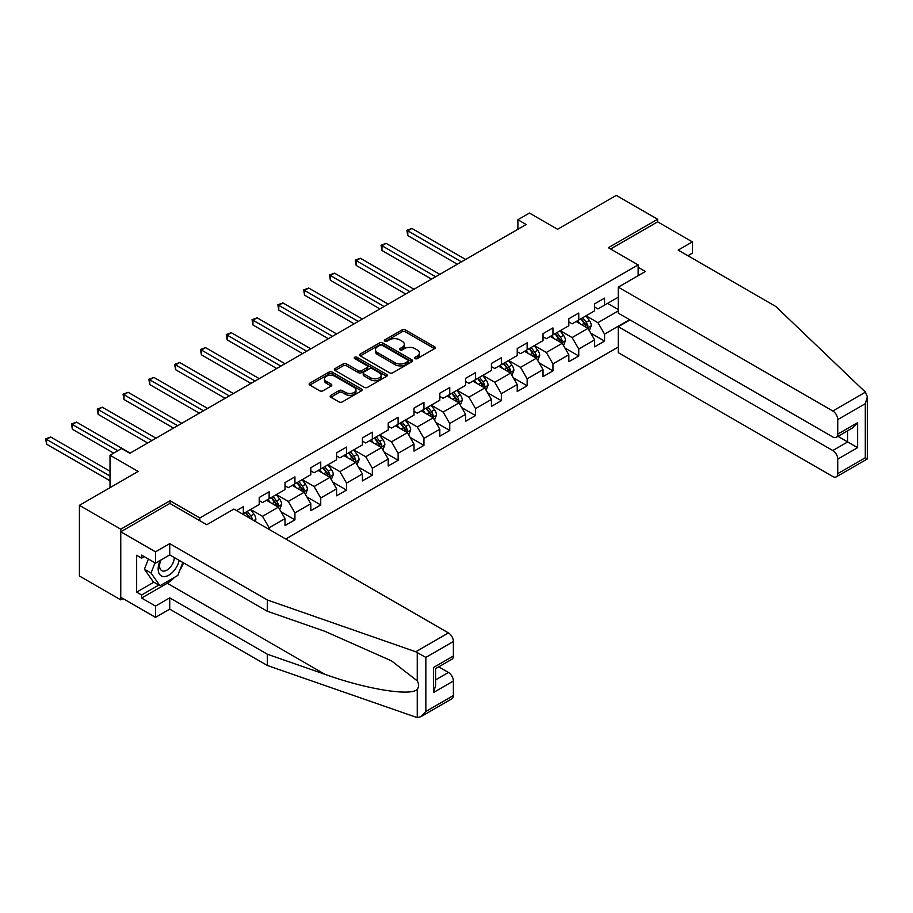 <?xml version="1.0" encoding="UTF-8"?>
<svg xmlns="http://www.w3.org/2000/svg" width="913" height="913" viewBox="0 0 913 913"><rect width="100%" height="100%" fill="white"/><g stroke="black" fill="none" stroke-linecap="round" stroke-linejoin="round"><path stroke-width="1.37" d="M415.05 358.604A1.609 0.924 0 0 0 417.332 358.604L434.577 348.64A2.294 1.324 0 0 0 435.25 347.705A2.294 1.324 0 0 0 434.577 346.769L405.361 329.89A2.294 1.324 0 0 0 402.108 329.89L384.864 339.853A1.609 0.924 0 0 0 384.384 340.515A1.609 0.924 0 0 0 384.864 341.165A1.609 0.924 0 0 0 387.135 341.165L389.36 339.876A7.35 4.245 0 0 1 399.757 339.876L402.188 341.279A7.35 4.245 0 0 1 404.345 344.281A7.35 4.245 0 0 1 402.188 347.282L399.962 348.572A1.609 0.924 0 0 0 399.483 349.223A1.609 0.924 0 0 0 399.962 349.884A1.609 0.924 0 0 0 402.234 349.884L404.459 348.595A7.35 4.245 0 0 1 414.856 348.595L417.287 349.999A7.35 4.245 0 0 1 419.444 353A7.35 4.245 0 0 1 417.287 356.002L415.05 357.291A1.609 0.924 0 0 0 414.582 357.942A1.609 0.924 0 0 0 415.05 358.604L415.05 357.291M330.837 395.318A2.294 1.324 0 0 0 330.164 396.253A2.294 1.324 0 0 0 330.837 397.189L339.031 401.925A2.294 1.324 0 0 0 342.284 401.925L361.445 390.867A2.294 1.324 0 0 0 362.107 389.931A2.294 1.324 0 0 0 361.445 388.995L332.218 372.116A2.294 1.324 0 0 0 328.977 372.116L309.815 383.175A2.294 1.324 0 0 0 309.142 384.122A2.294 1.324 0 0 0 309.815 385.058L319.721 390.775A2.294 1.324 0 0 0 322.962 390.775L331.168 386.039A2.294 1.324 0 0 0 331.83 385.103A2.294 1.324 0 0 0 331.168 384.168L326.249 381.326A6.14 3.549 0 0 1 324.457 378.827A6.14 3.549 0 0 1 328.246 375.551A6.14 3.549 0 0 1 334.934 376.316L354.176 387.42A6.14 3.549 0 0 1 355.979 389.931A6.14 3.549 0 0 1 352.178 393.206A6.14 3.549 0 0 1 345.491 392.43L342.284 390.581A2.294 1.324 0 0 0 339.031 390.581L330.837 395.318L330.837 397.189L339.031 392.499L339.031 390.581M687.911 255.731L692.374 253.152L692.374 241.888L657.645 221.836L657.645 219.257L616.298 195.382L557.581 229.277L529.46 213.049L517.888 219.725L526.15 224.507L129.874 453.293L121.6 448.523L110.017 455.21L110.017 487.679M170.058 503.52L170.058 500.758L120.767 529.209L79.42 505.334L138.137 471.439L110.017 455.21M170.058 500.758L199.833 517.945L638.13 264.896L638.13 275.692M657.645 219.257L608.355 247.708L638.13 264.896M389.531 372.778A2.294 1.324 0 0 0 392.773 372.778L411.934 361.719A2.294 1.324 0 0 0 412.608 360.783A2.294 1.324 0 0 0 411.934 359.836L382.707 342.968A2.294 1.324 0 0 0 379.466 342.968L360.304 354.027A2.294 1.324 0 0 0 359.631 354.963A2.294 1.324 0 0 0 360.304 355.91L389.531 372.778M355.351 358.946A1.609 0.924 0 0 1 356.972 359.174L356.972 357.268L386.69 374.421A2.294 1.324 0 0 1 387.363 375.357A2.294 1.324 0 0 1 386.69 376.293L367.528 387.352A2.294 1.324 0 0 1 364.287 387.352L335.06 370.484L343.254 365.782L343.254 363.876L335.06 368.601A2.294 1.324 0 0 0 334.386 369.537A2.294 1.324 0 0 0 335.06 370.484L335.06 368.601M343.254 365.782A2.294 1.324 0 0 1 346.506 365.782L346.506 363.876A2.294 1.324 0 0 0 343.254 363.876M346.506 363.876L358.353 370.712A2.294 1.324 0 0 0 361.605 370.712L367.037 367.574A2.294 1.324 0 0 0 367.711 366.638A2.294 1.324 0 0 0 367.037 365.702L354.701 358.581A1.609 0.924 0 0 1 354.233 357.919A1.609 0.924 0 0 1 355.225 357.063A1.609 0.924 0 0 1 356.972 357.268M120.767 529.209L120.767 599.875L79.42 576L79.42 505.334M199.833 520.718L199.833 517.945M285.758 539.001L618.284 347.02M618.284 297.17L604.554 305.102L604.554 298.129L594.625 303.858L594.625 310.831L578.751 319.995L578.751 313.022L568.822 318.751L568.822 325.724L552.947 334.888L552.947 327.915L543.018 333.644L543.018 340.617L527.143 349.782L527.143 342.82L517.226 348.549L517.226 355.511L501.34 364.686L501.34 357.713L491.422 363.442L491.422 370.416L475.547 379.58L475.547 372.607L465.619 378.336L465.619 385.309L449.744 394.473L449.744 387.5L439.815 393.229L439.815 400.202L423.94 409.378L423.94 402.405L414.011 408.134L414.011 415.107L398.136 424.271L398.136 417.298L388.219 423.027L388.219 430L372.333 439.164L372.333 432.191L362.415 437.92L362.415 444.893L346.541 454.058L346.541 447.096L336.612 452.825L336.612 459.787L320.737 468.962L320.737 461.989L310.808 467.718L310.808 474.692L294.933 483.856L294.933 476.883L285.004 482.612L285.004 489.585L269.13 498.749L269.13 491.776L259.212 497.505L259.212 504.478L243.326 513.642L243.326 506.681L236.547 510.595M629.605 319.664L604.554 334.124L604.554 341.097L594.625 346.826L594.625 339.853L578.751 349.028L578.751 355.99L568.822 361.719L568.822 354.758L552.947 363.922L552.947 370.895L543.018 376.624L543.018 369.651L527.143 378.815L527.143 385.788L517.226 391.517L517.226 384.544L501.34 393.708L501.34 400.681L491.422 406.411L491.422 399.438L475.547 408.613L475.547 415.575L465.619 421.304L465.619 414.342L449.744 423.506L449.744 430.48L439.815 436.209L439.815 429.236L423.94 438.4L423.94 445.373L414.011 451.102L414.011 444.129L398.136 453.293L398.136 460.266L388.219 465.995L388.219 459.022L372.333 468.198L372.333 475.171L362.415 480.9L362.415 473.927L346.541 483.091L346.541 490.064L336.612 495.793L336.612 488.82L320.737 497.984L320.737 504.957L310.808 510.687L310.808 503.714L294.933 512.889L294.933 519.851L285.004 525.58L285.004 518.618L269.13 527.782L269.13 529.403M243.326 513.642L242.584 514.076M266.482 500.278L278.397 507.149L262.51 516.324L250.607 509.443M259.212 500.655L262.51 502.572L269.13 498.749M262.51 516.324L269.13 527.782M278.397 507.149L285.004 518.618M292.286 485.385L304.189 492.255L288.314 501.42L276.411 494.549M285.004 485.762L288.314 487.679L294.933 483.856M288.314 501.42L294.933 512.889M304.189 492.255L310.808 503.714M318.089 470.492L329.992 477.362L314.118 486.526L302.214 479.656M310.808 470.868L314.118 472.774L320.737 468.962M314.118 486.526L320.737 497.984M329.992 477.362L336.612 488.82M343.893 455.587L355.796 462.469L339.921 471.633L328.007 464.751M336.612 455.975L339.921 457.881L346.541 454.058M339.921 471.633L346.541 483.091M355.796 462.469L362.415 473.927M369.685 440.694L381.6 447.564L365.725 456.74L353.81 449.858M362.415 441.07L365.725 442.988L372.333 439.164M365.725 456.74L372.333 468.198M381.6 447.564L388.219 459.022M395.489 425.8L407.403 432.671L391.517 441.835L379.614 434.965M388.219 426.177L391.517 428.094L398.136 424.271M391.517 441.835L398.136 453.293M407.403 432.671L414.011 444.129M421.292 410.896L433.207 417.777L417.321 426.942L405.418 420.071M414.011 411.284L417.321 413.19L423.94 409.378M417.321 426.942L423.94 438.4M433.207 417.777L439.815 429.236M447.096 396.002L458.999 402.884L443.125 412.048L431.221 405.167M439.815 396.39L443.125 398.296L449.744 394.473M443.125 412.048L449.744 423.506M458.999 402.884L465.619 414.342M472.9 381.109L484.803 387.979L468.928 397.155L457.014 390.273M465.619 381.486L468.928 383.403L475.547 379.58M468.928 397.155L475.547 408.613M484.803 387.979L491.422 399.438M498.703 366.216L510.607 373.086L494.732 382.25L482.817 375.38M491.422 366.592L494.732 368.498L501.34 364.686M494.732 382.25L501.34 393.708M510.607 373.086L517.226 384.544M524.496 351.311L536.41 358.193L520.536 367.357L508.621 360.487M517.226 351.699L520.536 353.605L527.143 349.782M520.536 367.357L527.143 378.815M536.41 358.193L543.018 369.651M550.299 336.418L562.214 343.299L546.328 352.464L534.425 345.582M543.018 336.806L546.328 338.712L552.947 334.888M546.328 352.464L552.947 363.922M562.214 343.299L568.822 354.758M576.103 321.524L588.006 328.395L572.131 337.57L560.228 330.689M568.822 321.901L572.131 323.818L578.751 319.995M572.131 337.57L578.751 349.028M588.006 328.395L594.625 339.853M618.284 310.922L597.935 322.666L586.02 315.795M607.522 303.378L618.284 309.587M594.625 307.008L597.935 308.914L604.554 305.102M597.935 322.666L604.554 334.124M120.767 599.875L123.004 598.586M517.888 219.725L517.888 229.277M590.745 333.119L604.554 341.097M564.942 348.024L578.751 355.99M539.138 362.918L552.947 370.895M513.334 377.811L527.143 385.788M487.531 392.716L501.34 400.681M461.727 407.609L475.547 415.575M435.935 422.502L449.744 430.48M410.131 437.395L423.94 445.373M384.327 452.3L398.136 460.266M358.524 467.194L372.333 475.171M332.72 482.087L346.541 490.064M306.928 496.98L320.737 504.957M281.124 511.885L294.933 519.851M415.7 358.832L417.287 357.907A7.35 4.245 0 0 0 419.444 354.906L419.444 353M404.345 344.281L404.345 346.187A7.35 4.245 0 0 1 402.188 349.188L400.602 350.113M434.542 348.663L405.361 331.807A2.294 1.324 0 0 0 402.108 331.807L385.503 341.394M411.9 361.731L382.707 344.874A2.294 1.324 0 0 0 379.466 344.874L360.338 355.922M407.871 361.434A1.609 0.924 0 0 0 408.339 360.783A1.609 0.924 0 0 0 407.871 360.121L382.216 345.308A1.609 0.924 0 0 0 379.945 345.308L377.594 346.678A7.35 4.245 0 0 0 375.437 349.668A7.35 4.245 0 0 0 377.594 352.669L395.124 362.792A7.35 4.245 0 0 0 405.52 362.792L407.871 361.434L407.871 363.34A1.609 0.924 0 0 0 408.339 362.689L408.339 360.783M375.437 349.668L375.437 351.585A7.35 4.245 0 0 0 377.594 354.586L377.594 352.669M407.871 363.34L405.52 364.709A7.35 4.245 0 0 1 395.124 364.709L377.594 354.586M346.506 365.782L358.353 372.63A2.294 1.324 0 0 0 361.605 372.63L367.037 369.48A2.294 1.324 0 0 0 367.711 368.544L367.711 366.638M356.972 359.174L386.656 376.304M370.655 377.811A6.14 3.549 0 0 0 377.343 378.587A6.14 3.549 0 0 0 381.143 375.311A6.14 3.549 0 0 0 379.34 372.801L372.561 368.886A2.294 1.324 0 0 0 369.32 368.886L363.876 372.025A2.294 1.324 0 0 0 363.203 372.961A2.294 1.324 0 0 0 363.876 373.896L370.655 377.811L370.655 379.728A6.14 3.549 0 0 0 377.343 380.493A6.14 3.549 0 0 0 381.143 377.217L381.143 375.311M363.203 372.961L363.203 374.878A2.294 1.324 0 0 0 363.876 375.814L363.876 373.896M370.655 379.728L363.876 375.814M355.979 389.931L355.979 391.837A6.14 3.549 0 0 1 352.178 395.112A6.14 3.549 0 0 1 345.491 394.348L342.284 392.499A2.294 1.324 0 0 0 339.031 392.499M324.457 378.827L324.457 380.732A6.14 3.549 0 0 0 326.249 383.243L326.249 381.326M331.134 386.062L326.249 383.243M361.445 388.995L361.445 390.867L332.218 374.033A2.294 1.324 0 0 0 328.977 374.033L309.849 385.069M589.319 330.666L591.282 325.701A6.197 3.584 -120 0 0 589.307 320.429L585.895 315.875M579.938 323.738L577.621 320.646M465.619 259.452L411.911 228.444L407.78 230.841L407.78 235.611L457.345 264.234M587.048 327.847L587.938 325.964A6.197 3.584 -120 0 0 586.169 322.243L582.756 317.678M581.193 318.58L584.982 323.636A3.161 1.826 60 0 1 585.564 324.594L587.938 325.964M580.771 318.831L584.183 323.385A6.197 3.584 60 0 1 585.952 327.116M407.78 235.611L406.867 230.316L461.487 261.837M406.867 230.316L411.911 228.444M160.243 560.377A15.201 8.776 120 0 0 163.53 576.582A15.201 8.776 120 0 0 179.199 560.365M161.053 559.909A10.408 6.014 120 0 0 161.738 570.614A10.408 6.014 120 0 0 163.267 571.082A10.408 6.014 120 0 0 174.303 557.535M182.851 562.476L177.83 575.43L159.969 585.735L153.361 581.923L144.425 569.221L148.397 559.007M159.969 585.735L151.044 573.033L155.005 562.819M144.425 569.221L151.044 573.033M865.444 392.145L867.35 396.778L865.296 403.694L837.757 419.592A7.019 4.051 -120 0 0 832.793 410.998L865.444 392.145L775.73 306.437L678.154 250.094L692.374 241.888M630.027 319.904L618.284 326.683L618.284 352.658L832.793 476.506A7.019 4.051 -120 0 0 836.308 476.848A7.019 4.051 -120 0 0 837.757 473.642L837.757 459.125A7.019 4.051 -120 0 0 832.793 450.531L847.675 441.938L857.604 447.667L837.757 459.125M618.284 326.683L832.793 450.531M638.13 267.281L645.4 271.481L618.284 287.15L618.284 313.125L832.793 436.973A7.019 4.051 -120 0 0 836.308 437.316A7.019 4.051 -120 0 0 837.757 434.109L837.757 419.592M618.284 287.15L832.793 410.998M657.645 221.836L610.592 248.998M837.997 436.346L847.675 441.938L847.675 430.753M837.757 434.109L857.604 422.651L852.639 427.889L836.308 437.316M837.757 473.642L865.296 457.744L866.334 458.337M174.543 577.336A26.317 15.19 -60 0 1 167.25 583.259L141.606 598.061L155.507 606.084L169.727 597.867L267.315 654.21L267.315 665.474L417.252 717.618L420.882 716.694L425.846 711.455L453.384 695.558A7.019 4.051 60 0 1 451.924 698.765L420.882 716.694M267.315 654.21L324.994 674.33C365.965 689.212 411.866 696.608 417.252 689.189C419.044 686.93 419.044 684.157 417.252 680.87L391.483 660.852L324.994 631.362L267.315 611.242L169.727 554.899L155.507 563.116L141.606 555.093L141.606 558.14L136.653 555.275L136.653 592.138L141.606 595.002L158.816 585.073M155.507 606.084L155.507 617.348L120.767 597.296L120.767 531.788L169.898 503.428L206.772 524.724L233.899 509.066L448.42 632.914A7.019 4.051 60 0 1 453.384 641.508L453.384 656.025A7.019 4.051 60 0 1 451.924 659.232L435.592 668.67L435.592 685.583L433.538 692.499L433.538 667.483C436.209 669.024 436.209 669.024 433.538 667.483L453.384 656.025M169.727 597.867L169.727 609.142L155.507 617.348M267.315 665.474L169.727 609.142M453.384 641.508L425.846 657.406L415.769 651.768L267.315 599.967L169.727 543.634L155.507 551.84L155.507 563.116M155.507 551.84L120.767 531.788M141.606 598.061L141.606 595.002M169.727 543.634L169.727 554.899M267.315 599.967L267.315 611.242M435.592 679.854L448.42 672.447A7.019 4.051 60 0 1 453.384 681.041L453.384 695.558M448.42 672.447L438.731 666.855M183.502 562.853A26.317 15.19 -60 0 1 179.77 570.442M144.254 556.622L141.606 558.14M136.653 592.138L153.852 582.209M563.515 345.559L565.478 340.606A6.197 3.584 -120 0 0 563.504 335.322L560.091 330.768M554.145 338.632L551.817 335.539M439.815 274.345L386.119 243.349L381.976 245.734L381.976 250.504L431.552 279.127M561.255 342.74L562.134 340.869A6.197 3.584 -120 0 0 560.365 337.137L556.953 332.583M555.401 333.473L559.178 338.529A3.161 1.826 60 0 1 559.76 339.488L562.134 340.869M554.967 333.724L558.379 338.278A6.197 3.584 60 0 1 560.148 342.01M381.976 250.504L381.075 245.209L435.684 276.742M381.075 245.209L386.119 243.349M537.711 360.452L539.686 355.499A6.197 3.584 -120 0 0 537.7 350.215L534.288 345.662M528.342 353.536L526.025 350.432M414.011 289.25L360.315 258.242L356.173 260.627L356.173 265.409L405.749 294.02M535.452 357.634L536.33 355.762A6.197 3.584 -120 0 0 534.562 352.03L531.149 347.476M529.597 348.378L533.386 353.434A3.161 1.826 60 0 1 533.957 354.392L536.33 355.762M529.163 348.618L532.576 353.183A6.197 3.584 60 0 1 534.356 356.903M356.173 265.409L355.271 260.102L409.88 291.635M355.271 260.102L360.315 258.242M511.908 375.346L513.882 370.393A6.197 3.584 -120 0 0 511.908 365.12L508.484 360.555M502.538 368.43L500.221 365.337M388.219 304.143L334.512 273.135L330.38 275.521L330.38 280.302L379.945 308.914M509.648 372.538L510.538 370.655A6.197 3.584 -120 0 0 508.758 366.935L505.346 362.37M503.793 363.271L507.582 368.327A3.161 1.826 60 0 1 508.153 369.286L510.538 370.655M503.36 363.522L506.772 368.076A6.197 3.584 60 0 1 508.552 371.808M330.38 280.302L329.467 274.996L384.076 306.528M329.467 274.996L334.512 273.135M486.115 390.25L488.078 385.286A6.197 3.584 -120 0 0 486.104 380.013L482.692 375.46M476.734 383.323L474.418 380.23M362.415 319.036L308.708 288.04L304.577 290.425L304.577 295.196L354.141 323.818M483.844 387.432L484.735 385.56A6.197 3.584 -120 0 0 482.954 381.828L479.542 377.274M477.99 378.165L481.779 383.22A3.161 1.826 60 0 1 482.349 384.179L484.735 385.56M477.556 378.416L480.968 382.969A6.197 3.584 60 0 1 482.749 386.701M304.577 295.196L303.664 289.9L358.273 321.422M303.664 289.9L308.708 288.04M460.312 405.144L462.275 400.191A6.197 3.584 -120 0 0 460.3 394.907L456.888 390.353M450.931 398.216L448.614 395.124M336.612 333.941L282.904 302.933L278.773 305.319L278.773 310.089L328.338 338.712M458.041 402.325L458.931 400.453A6.197 3.584 -120 0 0 457.162 396.721L453.738 392.168M452.186 393.058L455.975 398.114A3.161 1.826 60 0 1 456.557 399.072L458.931 400.453M451.764 393.309L455.176 397.874A6.197 3.584 60 0 1 456.945 401.594M278.773 310.089L277.86 304.794L332.48 336.326M277.86 304.794L282.904 302.933M434.508 420.037L436.471 415.084A6.197 3.584 -120 0 0 434.497 409.8L431.084 405.246M425.138 413.121L422.81 410.017M310.808 348.834L257.112 317.827L252.969 320.212L252.969 324.994L302.545 353.605M432.237 417.218L433.127 415.347A6.197 3.584 -120 0 0 431.358 411.615L427.946 407.061M426.394 407.963L430.171 413.018A3.161 1.826 60 0 1 430.753 413.977L433.127 415.347M425.96 408.202L429.372 412.767A6.197 3.584 60 0 1 431.141 416.488M252.969 324.994L252.056 319.687L306.677 351.22M252.056 319.687L257.112 317.827M408.704 434.93L410.679 429.977A6.197 3.584 -120 0 0 408.693 424.705L405.281 420.14M399.335 428.014L397.018 424.922M285.004 363.728L231.309 332.72L227.166 335.105L227.166 339.887L276.742 368.498M406.445 432.123L407.324 430.24A6.197 3.584 -120 0 0 405.555 426.519L402.142 421.954M400.59 422.856L404.379 427.912A3.161 1.826 60 0 1 404.95 428.87L407.324 430.24M400.156 423.107L403.569 427.661A6.197 3.584 60 0 1 405.349 431.393M227.166 339.887L226.264 334.58L280.873 366.113M226.264 334.58L231.309 332.72M382.901 449.835L384.875 444.871A6.197 3.584 -120 0 0 382.889 439.598L379.477 435.045M373.531 442.908L371.214 439.815M259.212 378.621L205.505 347.625L201.374 350.01L201.374 354.78L250.938 383.403M380.641 447.016L381.531 445.145A6.197 3.584 -120 0 0 379.751 441.413L376.339 436.859M374.786 437.749L378.575 442.805A3.161 1.826 60 0 1 379.146 443.764L381.531 445.145M374.353 438L377.765 442.554A6.197 3.584 60 0 1 379.546 446.286M201.374 354.78L200.461 349.485L255.069 381.018M200.461 349.485L205.505 347.625M357.109 464.728L359.071 459.775A6.197 3.584 -120 0 0 357.097 454.491L353.685 449.938M347.727 457.812L345.411 454.708M233.408 393.526L179.701 362.518L175.57 364.903L175.57 369.674L225.134 398.296M354.837 461.91L355.728 460.038A6.197 3.584 -120 0 0 353.947 456.306L350.535 451.752M348.983 452.643L352.772 457.698A3.161 1.826 60 0 1 353.342 458.657L355.728 460.038M348.549 452.894L351.962 457.459A6.197 3.584 60 0 1 353.742 461.179M175.57 369.674L174.657 364.378L229.266 395.911M174.657 364.378L179.701 362.518M331.305 479.622L333.268 474.669A6.197 3.584 -120 0 0 331.293 469.385L327.881 464.831M321.924 472.706L319.607 469.613M207.605 408.419L153.898 377.411L149.766 379.797L149.766 384.578L199.331 413.19M329.034 476.803L329.924 474.931A6.197 3.584 -120 0 0 328.155 471.199L324.731 466.646M323.179 467.547L326.968 472.603A3.161 1.826 60 0 1 327.539 473.562L329.924 474.931M322.746 467.798L326.169 472.352A6.197 3.584 60 0 1 327.938 476.084M149.766 384.578L148.853 379.272L203.473 410.804M148.853 379.272L153.898 377.411M305.501 494.526L307.464 489.562A6.197 3.584 -120 0 0 305.49 484.289L302.077 479.724M296.132 487.599L293.803 484.506M181.801 423.312L128.094 392.305L123.963 394.701L123.963 399.472L173.527 428.094M303.23 491.708L304.12 489.825A6.197 3.584 -120 0 0 302.351 486.104L298.939 481.539M297.387 482.441L301.164 487.496A3.161 1.826 60 0 1 301.747 488.455L304.12 489.825M296.953 482.692L300.366 487.245A6.197 3.584 60 0 1 302.135 490.977M123.963 399.472L123.05 394.176L177.67 425.698M123.05 394.176L128.094 392.305M279.698 509.42L281.672 504.455A6.197 3.584 -120 0 0 279.686 499.183L276.274 494.629M270.328 502.492L268.011 499.4M155.997 438.206L102.302 407.209L98.159 409.595L98.159 414.365L147.735 442.988M277.438 506.601L278.317 504.729A6.197 3.584 -120 0 0 276.548 500.997L273.135 496.444M271.583 497.334L275.372 502.39A3.161 1.826 60 0 1 275.943 503.348L278.317 504.729M271.15 497.585L274.562 502.139A6.197 3.584 60 0 1 276.331 505.87M98.159 414.365L97.257 409.07L151.866 440.602M97.257 409.07L102.302 407.209M255.172 521.346L255.868 519.36A6.197 3.584 -120 0 0 253.882 514.076L250.47 509.522M130.194 453.11L76.498 422.103L72.367 424.488L72.367 429.258L113.657 453.11M252.547 519.828L252.524 519.623A6.197 3.584 -120 0 0 250.744 515.891L247.332 511.337M245.78 512.239L249.569 517.283A3.161 1.826 60 0 1 250.139 518.253L252.524 519.623M245.346 512.478L248.758 517.043A6.197 3.584 60 0 1 249.409 518.013M72.367 429.258L71.454 423.963L117.8 450.725M71.454 423.963L76.498 422.103M110.017 471.245L50.694 436.996L46.563 439.381L46.563 444.163L110.017 480.797M46.563 444.163L45.65 438.856L110.017 476.027M45.65 438.856L50.694 436.996M417.287 357.907L417.287 356.002M399.962 349.884L399.962 348.572M402.188 349.188L402.188 347.282M384.864 341.165L384.864 339.853M402.108 331.807L402.108 329.89M405.361 331.807L405.361 329.89M434.577 348.64L434.577 346.769M360.304 355.91L360.304 354.027M379.466 344.874L379.466 342.968M382.707 344.874L382.707 342.968M411.934 361.719L411.934 359.836M395.124 364.709L395.124 362.792M405.52 364.709L405.52 362.792M358.353 372.63L358.353 370.712M361.605 372.63L361.605 370.712M367.037 369.48L367.037 367.574M386.69 376.293L386.69 374.421M342.284 392.499L342.284 390.581M345.491 394.348L345.491 392.43M331.168 386.039L331.168 384.168M309.815 385.058L309.815 383.175M328.977 374.033L328.977 372.116M332.218 374.033L332.218 372.116M587.401 328.041L591.247 325.827M586.169 322.243L589.307 320.429M581.752 324.788L584.183 323.385M865.296 457.744L865.296 403.694M857.604 422.651L857.604 447.667M417.252 717.618L417.252 689.189M417.252 680.87L417.252 652.441M425.846 657.406L425.846 711.455M453.384 681.041L433.538 692.499M415.769 651.768L448.42 632.914M167.25 583.259L324.994 674.33M561.598 342.946L565.444 340.72M560.365 337.137L563.504 335.322M555.949 339.682L558.379 338.278M535.794 357.839L539.64 355.614M534.562 352.03L537.7 350.215M530.156 354.575L532.576 353.183M509.99 372.732L513.836 370.518M508.758 366.935L511.908 365.12M504.353 369.48L506.772 368.076M484.198 387.626L488.044 385.412M482.954 381.828L486.104 380.013M478.549 384.373L480.968 382.969M458.394 402.53L462.24 400.305M457.162 396.721L460.3 394.907M452.745 399.266L455.176 397.874M432.591 417.424L436.437 415.198M431.358 411.615L434.497 409.8M426.942 414.16L429.372 412.767M406.787 432.317L410.633 430.103M405.555 426.519L408.693 424.705M401.149 429.064L403.569 427.661M380.983 447.21L384.829 444.996M379.751 441.413L382.889 439.598M375.346 443.958L377.765 442.554M355.191 462.115L359.026 459.89M353.947 456.306L357.097 454.491M349.542 458.851L351.962 457.459M329.388 477.008L333.234 474.783M328.155 471.199L331.293 469.385M323.738 473.744L326.169 472.352M303.584 491.902L307.43 489.688M302.351 486.104L305.49 484.289M297.935 488.649L300.366 487.245M277.78 506.806L281.626 504.581M276.548 500.997L279.686 499.183M272.142 503.542L274.562 502.139M253.882 520.604L255.823 519.474M250.744 515.891L253.882 514.076M867.35 396.778L867.35 458.931L836.308 476.848"/></g></svg>
